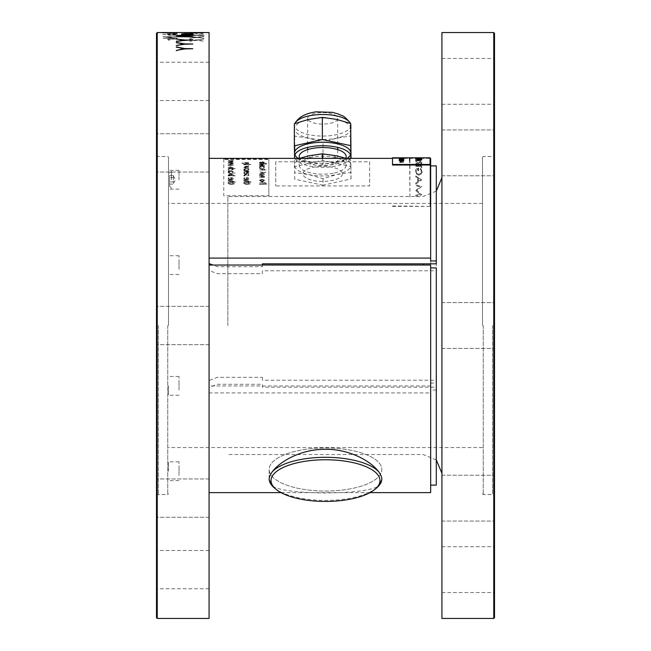 <?xml version="1.0" encoding="UTF-8"?>
<svg xmlns="http://www.w3.org/2000/svg" width="651" height="651" viewBox="0 0 651 651"><rect width="100%" height="100%" fill="white"/><g stroke="black" fill="none" stroke-linecap="round" stroke-linejoin="round"><path stroke-width="0.49" stroke-dasharray="3.25 2.44" d="M191.207 34.682L189.612 34.69M190.474 34.763L195.894 35.219L189.718 35.935L196.797 35.292L204.194 35.846L197.57 35.219L203.812 34.584L196.773 35.146L192.151 34.763M191.321 36.659L189.653 36.659M189.612 36.651L195.894 37.376L189.718 38.328L196.797 37.473L204.194 38.214L197.57 37.376L203.812 36.505L196.773 37.278L191.996 36.733M189.36 39.174L195.894 40.175L189.718 41.355L196.797 40.297L204.194 41.216L197.57 40.175L203.812 39.068L196.773 40.045L189.36 39.174M176.315 39.068L167.641 39.068L167.673 40.305L169.724 40.199L168.34 40.077L168.34 39.28L176.331 39.068M176.331 38.995L167.641 38.995L167.34 40.159L169.423 40.077M169.423 40.004L168.34 40.077M167.323 33.868L177.275 34.015L174.037 33.559L167.323 33.868M201.647 32.55L193.998 32.623L203.177 32.656M203.177 32.583L201.354 32.696M192.2 32.55L191.052 32.55M190.263 32.55L189.531 32.55M195.951 32.623L192.2 32.631M203.584 32.623L202.428 32.623M191.972 32.623L193.998 32.623M227.85 325.5L227.85 196.488L227.85 325.5M441.931 325.5L441.931 177.707L441.931 325.5M494.508 81.375L494.508 58.468L494.508 81.375M441.931 81.375L441.931 58.468L441.931 81.375M494.508 152.879L494.508 129.964L494.508 152.879M441.931 152.879L441.931 129.964L441.931 152.879M494.508 325.5L494.508 155.41L494.508 325.5M494.508 498.121L494.508 521.036L494.508 498.121M441.931 498.121L441.931 521.036L441.931 498.121M494.508 569.625L494.508 546.718L494.508 569.625M441.931 569.625L441.931 546.718L441.931 569.625M441.931 32.55L441.931 618.45M493.759 32.55L493.759 618.45M494.508 617.701L494.508 33.299M492.628 325.5L492.628 494.508L492.628 325.5M482.489 325.5L482.489 157.241L482.489 325.5M168.511 325.5L168.511 157.241L168.511 325.5M179.025 179.766L179.025 170.375L179.025 179.766M168.511 179.766L168.511 189.156L168.511 179.766M179.025 265.136C179.025 247.014 179.025 283.25 179.025 265.136L179.025 255.745L179.025 265.136M168.511 265.136L168.511 274.527L168.511 265.136M179.025 471.234C179.025 453.12 179.025 489.357 179.025 471.234L179.025 461.844L179.025 471.234M168.511 471.234L168.511 461.844L168.511 471.234M179.025 385.864C179.025 367.75 179.025 403.986 179.025 385.864L179.025 376.473L179.025 385.864M168.511 385.864L168.511 395.255L168.511 385.864M158.372 325.5L158.372 494.508L158.372 325.5M156.492 33.299L156.492 617.701M156.492 81.375L156.492 62.219L156.492 81.375M209.069 81.375L209.069 62.219L209.069 81.375M156.492 152.879L156.492 133.724L156.492 152.879M209.069 152.879L209.069 133.724L209.069 152.879M209.069 325.5L209.069 181.417L209.069 325.5M156.492 498.121L156.492 478.965L156.492 498.121M209.069 498.121L209.069 478.965L209.069 498.121M156.492 569.625L156.492 550.469L156.492 569.625M209.069 569.625L209.069 550.469L209.069 569.625M209.069 385.864C209.069 367.75 209.069 403.986 209.069 385.864M209.069 471.234C209.069 453.12 209.069 489.357 209.069 471.234M209.069 265.136C209.069 247.014 209.069 283.25 209.069 265.136M209.069 179.766C209.069 161.643 209.069 197.88 209.069 179.766M209.069 32.55L209.069 618.45M157.241 618.45L157.241 32.55M192.59 34.763L181.889 34.902L181.564 33.998M182.679 34.682L192.59 34.178M182.679 34.096L192.59 33.697M194.828 32.55L202.428 32.55M201.354 32.623L195.951 32.55M189.97 32.794L201.81 33.144L189.718 33.217L204.194 33.185L191.654 32.794L203.836 32.753L189.97 32.794M201.094 33.543L202.567 33.518L201.094 33.543M195.674 33.543L197.196 33.51L195.674 33.543M192.151 34.682L195.894 35.146L192.956 35.414M192.81 35.431L189.718 35.862L196.797 35.219L204.194 35.772L197.57 35.146L203.812 34.511L196.773 35.073L192.965 34.747M191.996 36.659L195.894 37.302L189.718 38.254L196.797 37.4L203.999 38.238L197.57 37.302L203.812 36.432L196.773 37.197L192.965 36.765M189.612 39.182L195.894 40.102L189.718 41.29L196.797 40.224L204.194 41.143L197.57 40.102L203.812 38.995L196.773 39.971L189.612 39.182M171.848 32.68L177.275 32.607M172.808 32.615L171.791 32.648M169.089 32.688L168.34 32.648M162.774 33.03L177.275 33.014L162.774 33.03M168.137 32.916L177.275 33.087L168.137 32.916M177.275 33.722L167.323 33.795L177.275 33.942M162.815 34.462L167.12 34.47L169.146 35.195L177.479 35.162L168.137 34.828L177.121 34.357L162.815 34.462M176.429 36.7L163.01 36.7L175.103 38.1L163.01 38.295L177.121 38.295L164.939 36.871L177.121 36.7M177.121 38.995L168.34 39.206L168.34 40.004M176.917 41.29L176.478 41.29M169.765 32.729L176.258 32.68L169.765 32.729M163.67 32.729L168.747 32.68L163.67 32.729M177.137 32.64L162.652 32.672M163.67 32.631L176.258 32.631M172.808 32.656L173.304 32.664M167.323 32.68L176.258 32.656M168.34 32.68L171.791 32.688M176.047 32.648L172.995 32.648M192.362 48.638L184.664 49.02L176.567 50.453M183.631 48.866L176.307 47.173M162.652 34.47L167.12 34.544L169.146 35.268L177.479 35.235L168.137 34.902L177.121 34.43L162.652 34.47M176.291 36.773L163.01 36.773L175.103 38.173L162.652 38.263L177.121 38.368L164.939 36.944L192.582 36.733M189.465 32.859L201.81 33.225L189.718 33.291L204.194 33.258L191.654 32.867L203.836 32.835L189.465 32.859M192.566 35.406L178.854 36.733M189.36 35.569L176.38 35.439M192.362 40.085L176.567 41.347M183.631 40.24L176.681 39.003M192.362 43.967L184.664 44.284L176.567 45.505M183.631 44.154L176.681 42.624M275.739 161.79L275.739 185.942L275.739 161.79L369.63 161.79L369.63 185.942L275.739 185.942M342.402 173.866A19.717 7.543 0 0 1 312.822 180.4A19.717 7.543 0 0 1 312.822 167.331A19.717 7.543 0 0 1 342.402 173.866M369.63 161.79L369.63 185.942M262.402 377.344L262.402 380.225L436.292 380.225L436.292 383.097L430.661 383.097L430.661 385.97L209.069 385.97L209.069 380.51L217.336 377.344L262.402 377.344M436.292 165.883L436.292 383.097M430.661 260.961L430.661 383.097M262.402 265.03L262.402 266.715L217.336 266.715L212.926 265.03M209.069 263.549L209.069 385.97M430.661 158.372L430.661 385.97M269.18 479.388A56.336 21.556 0 0 1 269.164 478.867L269.164 469.501A56.336 21.556 0 0 1 325.5 447.937A56.336 21.556 0 0 1 381.836 469.501A56.336 21.556 0 0 1 315.841 490.74A56.336 21.556 0 0 1 269.164 469.501A56.336 21.556 180 0 0 325.5 491.057A56.336 21.556 180 0 0 381.836 469.501A56.336 21.556 180 0 0 325.5 447.937A56.336 21.556 180 0 0 269.164 469.501L269.164 479.909M272.598 486.281C287.018 495.142 363.95 495.142 378.402 486.281M436.292 267.903L436.292 270.775L262.402 270.775L262.402 273.656L217.336 273.656L209.069 270.49L209.069 492.628L209.069 387.451L217.336 384.285L262.402 384.285L262.402 387.158L436.292 387.158L436.292 485.117M436.292 390.039L430.661 390.039L430.661 485.117L430.661 265.03M430.661 390.039L430.661 492.628M209.069 392.911L430.661 392.911M330.326 123.299A15.022 5.745 180 0 0 337.706 118.352A15.022 5.745 180 0 0 322.684 112.599A15.022 5.745 180 0 0 307.663 118.352A15.022 5.745 180 0 0 315.239 123.34A15.022 5.745 180 0 0 330.326 123.299M330.326 164.939A15.022 5.745 180 0 0 337.706 159.983A15.022 5.745 180 0 0 322.684 154.238A15.022 5.745 180 0 0 307.663 159.983A15.022 5.745 180 0 0 315.239 164.98A15.022 5.745 180 0 0 330.326 164.939M294.895 123.527A28.172 10.782 180 0 0 294.512 125.285A28.172 10.782 180 0 0 308.729 134.651A28.172 10.782 180 0 0 337.023 134.57A28.172 10.782 180 0 0 350.848 125.285M350.71 124.203A28.172 10.782 180 0 0 350.417 123.405M350.848 128.646A28.172 10.782 180 0 0 336.51 119.369A28.172 10.782 180 0 0 308.346 119.483A28.172 10.782 180 0 0 294.512 128.76A28.172 10.782 180 0 0 294.512 128.865A28.172 10.782 180 0 0 308.851 138.15A28.172 10.782 180 0 0 337.023 138.036A28.172 10.782 180 0 0 350.848 128.76A28.172 10.782 180 0 0 350.848 128.646M294.35 123.723L294.683 136.173L308.851 138.15L323.018 142.284L337.023 138.036L351.019 135.945M294.683 157.697L294.683 151.862M294.683 145.832L294.683 136.173M294.659 157.599L294.512 153.099M350.474 158.283L323.018 164.418L323.018 142.284M323.018 164.418L294.87 158.372M299.484 158.372L294.35 160.162L294.512 165.305A28.172 10.782 180 0 0 308.851 174.582A28.172 10.782 180 0 0 337.023 174.468L351.019 172.385L350.848 165.077A28.172 10.782 180 0 0 336.51 155.801A28.172 10.782 0 0 0 308.346 155.915A28.172 10.782 180 0 0 294.512 165.305L294.683 172.605L308.851 174.582L323.018 178.716L337.023 174.468A28.172 10.782 180 0 0 350.848 165.077L350.686 159.934L346.047 158.372M294.35 160.162L294.35 166.672L322.343 160.341L350.686 166.453L351.019 178.903L323.018 185.234L323.018 178.716M323.018 185.234L294.683 179.123L294.683 172.605M351.019 178.903L351.019 172.385M322.343 160.341L322.343 158.372M350.686 166.453L350.686 159.934M334.63 172.922A23.477 8.984 180 0 0 346.153 165.191A23.477 8.984 180 0 0 322.684 156.207A23.477 8.984 180 0 0 299.208 165.191A23.477 8.984 180 0 0 311.048 172.995A23.477 8.984 180 0 0 334.63 172.922M299.208 156.517A23.477 8.984 180 0 0 311.048 164.321A23.477 8.984 180 0 0 334.63 164.247A23.477 8.984 180 0 0 346.153 156.517M294.936 158.372A28.172 10.782 180 0 0 337.023 165.793A28.172 10.782 180 0 0 350.433 158.372M298.182 158.372A28.172 10.782 180 0 0 337.023 162.327A28.172 10.782 180 0 0 347.178 158.372M350.482 154.783A28.172 10.782 180 0 0 350.848 153.05M294.512 153.05A28.172 10.782 180 0 0 294.879 154.783M268.839 159.503L268.839 196.187L268.839 159.503L223.773 159.503L223.773 158.942L268.839 158.942M260.408 183.826L263.159 182.288L265.608 183.452L260.408 183.826M263.199 181.775C260.815 181.767 259.57 182.37 259.48 183.598L259.48 184.355L266.357 184.355L266.405 183.436L263.199 181.719C260.815 181.702 259.57 182.304 259.48 183.533L259.48 183.598M244.874 164.532L246.395 163.857L248.259 164.304L244.874 164.532M243.734 164.231L244.19 164.565L243.734 164.784L250.928 164.532L248.511 164.532L248.975 164.215L246.444 163.596L243.734 164.158L244.19 164.565M230.828 171.498L229.608 172.108L228.786 171.742L230.828 171.498M228.078 170.782L228.786 171.229L228.078 171.88L229.6 172.474L231.365 171.262L232.513 171.693L232.073 172.214L233.318 171.734L231.227 170.92L228.078 170.782M232.073 172.141L233.318 171.669L231.227 170.847L228.078 170.717L228.786 171.164L228.078 171.815L229.6 172.401L231.365 171.197L232.513 171.628L232.073 172.214M228.786 164.166L232.602 164.166L228.786 164.166M228.078 164.166L230.706 164.809L233.318 164.166L230.706 163.556L228.078 164.166M233.318 164.093L230.706 163.482L228.078 164.093L230.706 164.736L233.318 164.166M229.494 160.162L228.078 160.162L229.494 160.162M232.407 160.512L228.167 161.009L233.139 161.009L232.431 160.838L233.237 160.447L232.407 160.512M230.649 161.993L230.649 161.22L233.318 161.684L230.641 162.213L228.721 162.042L228.078 161.684L228.607 161.293L230.649 161.993M228.078 162.856L233.229 162.27L229.673 162.815L233.229 163.417L228.078 162.856L233.229 162.343L229.673 162.888L233.229 163.482L228.078 162.864M232.781 164.89L230.641 165.834L228.786 165.338L229.233 164.988L228.078 165.411L230.649 166.135L233.318 165.338L232.781 164.89M233.139 167.632L228.167 167.161L230.657 168.007L228.167 168.585L235.271 168.585L230.836 168.275L233.139 167.632M232.781 168.902L232.163 169.057L232.602 169.48L230.641 170.074L228.786 169.463L229.233 169.024L228.517 168.902L228.078 169.553L230.649 170.44L233.318 169.455L232.781 168.902M229.591 173.435L235.271 173.06L228.078 172.735L229.591 173.435M228.534 175.461L235.271 175.794L232.855 175.396L233.318 174.883L230.788 173.89L228.078 174.916L228.534 175.461M230.649 179.351L230.649 177.593L232.716 177.837L233.318 178.659L232.643 179.456L230.641 179.831L228.721 179.456L228.078 178.659L228.607 177.764L229.233 177.951L228.786 178.569L229.225 179.106L230.649 179.351M232.667 181.849L233.318 181.133L231.341 180.27L228.167 180.27L228.167 180.718L232.602 181.255L231.959 181.849L228.167 181.849L228.167 182.313L235.271 182.313L235.271 181.849L232.667 181.849M232.431 184.485L229.616 184.143L228.078 183.379L228.208 182.728L229.949 183.672L232.431 183.672L232.431 182.915L233.139 182.915L233.139 183.672L234.563 183.672L232.431 184.485M242.969 162.799L241.871 163.279L248.796 163.417L244.955 162.823L248.796 162.311L242.969 162.799M244.19 164.5L250.928 164.459L248.511 164.459L248.975 164.142L246.444 163.531L243.734 164.158M248.064 165.867L243.824 166.697L248.796 166.697L248.088 166.412L248.894 165.753L248.064 165.867M246.363 168.585L248.975 167.787L246.363 167.014L243.734 167.787L246.363 168.585M244.125 169.976L244.979 169.854L244.442 169.423L245.158 169.122L247.649 169.976L248.975 169.366L248.633 168.869L247.819 168.959L248.259 169.333L247.714 169.61L245.183 168.772L243.734 169.423L244.125 169.976M248.145 171.547L248.975 170.977L246.949 170.342L243.824 170.342L248.259 171.091L243.824 171.897L248.145 171.547M246.306 173.809L246.306 172.287L248.373 172.507L248.975 173.215L246.298 174.232L244.377 173.907L243.734 173.215L244.263 172.442L244.89 172.596L244.442 173.133L244.882 173.605L246.306 173.809M244.125 175.916L244.979 175.778L244.442 175.249L245.158 174.891L247.649 175.916L248.975 175.184L248.633 174.574L247.819 174.688L248.259 175.152L247.714 175.477L245.183 174.46L243.734 175.249L244.125 175.916M246.306 179.351L246.306 177.593L248.373 177.837L248.975 178.659L248.3 179.456L246.298 179.831L244.377 179.456L243.734 178.659L244.263 177.764L244.89 177.951L244.442 178.569L244.882 179.106L246.306 179.351M248.324 181.849L248.975 181.133L246.998 180.27L243.824 180.27L243.824 180.718L248.259 181.255L247.616 181.849L243.824 181.849L243.824 182.313L250.928 182.313L250.928 181.849L248.324 181.849M248.088 184.485L245.272 184.143L243.734 183.379L243.865 182.728L245.606 183.672L248.088 183.672L248.088 182.915L248.796 182.915L248.796 183.672L250.212 183.672L248.088 184.485M261.962 162.604L261.962 161.774L264.631 162.27L261.946 162.84L260.034 162.652L259.391 162.27L259.92 161.855L261.962 162.604M260.905 163.434L266.584 163.214L259.391 163.01L260.905 163.434M264.265 164.019L259.48 163.783L259.391 164.394L261.881 164.988L264.631 164.345L264.265 164.019M263.801 166.217L264.631 165.769L262.605 165.273L259.48 165.273L263.915 165.859L259.48 166.501L263.801 166.217M260.099 167.217L259.391 167.771L260.913 168.275L262.678 167.25L263.826 167.616L263.386 168.048L264.631 167.649L262.532 166.957L259.391 166.843L260.099 167.217M263.98 169.74L264.631 169.227L262.654 168.617L259.48 168.617L263.915 169.317L259.48 170.074L266.584 170.074L263.98 169.74M263.736 172.84L259.391 172.002L259.521 171.514L261.263 172.222L263.736 172.222L263.736 171.652L264.452 171.652L264.452 172.222L265.868 172.222L263.736 172.84M262.019 175.086L264.631 174.077L262.019 173.101L259.391 174.077L262.019 175.086M263.801 176.893L264.631 176.226L262.605 175.477L259.48 175.477L263.915 176.356L259.48 177.308L264.452 177.308L263.801 176.893M262.019 181.442L264.631 180.27L262.019 179.131L259.391 180.27L262.019 181.442M263.199 181.719L266.405 183.37L266.357 184.29L259.48 184.29L259.48 183.533M223.773 158.942L223.773 195.756L268.839 195.756M259.391 167.771L260.913 168.275M259.48 165.614L264.631 165.842L263.801 166.29L264.452 166.575L259.48 166.575L263.915 165.932L259.48 165.614M263.915 164.337L261.971 164.784L260.099 164.329L263.915 164.337M259.48 164.093L266.584 163.857L261.881 165.061L259.48 164.093M263.915 164.272L261.971 164.711L260.099 164.255L263.915 164.272M263.525 162.571L262.589 162.677L262.589 162.026L263.525 162.571M262.499 161.83L261.962 161.847L261.962 162.677L259.92 161.928L259.391 162.343L263.956 162.726L264.631 162.343L264.029 161.961L262.499 161.83M262.589 162.026L263.517 162.099M245.272 184.209L248.796 184.542L250.212 183.737L248.796 183.737L248.796 182.98L248.088 182.98L248.088 183.737L245.606 183.737L243.865 182.793L243.734 183.444L245.272 184.209M243.824 180.783L243.824 180.335L246.998 180.335L248.975 181.198L248.324 181.914L250.928 181.914L250.928 182.378L243.824 182.378L243.824 181.914L247.616 181.914L248.259 181.32L243.824 180.783M247.868 179.196L246.932 179.416L246.932 178.04L248.259 178.7L247.868 179.196M246.843 177.625L246.306 177.658L246.306 179.416L244.882 179.171L244.442 178.634L244.89 178.016L244.263 177.829L243.734 178.724L244.377 179.521L246.298 179.896L248.3 179.521L248.975 178.724L248.373 177.91L246.843 177.625M247.868 179.131L246.932 179.351L246.932 177.975L247.86 178.138L247.868 179.131M243.734 175.314L244.125 175.982L244.979 175.843L244.442 175.314L245.158 174.956L247.649 175.982L248.975 175.257L248.633 174.647L247.819 174.753L248.259 175.217L247.714 175.542L245.183 174.525L243.734 175.314M247.868 173.687L246.932 173.882L246.932 172.694L247.86 172.832L247.868 173.687M246.843 172.328L246.306 172.352L246.306 173.882L244.882 173.671L244.442 173.199L244.89 172.661L244.263 172.507L243.734 173.28L246.298 174.297L248.3 173.972L248.975 173.28L248.373 172.572L246.843 172.328M243.824 170.749L246.949 170.407L248.975 171.042L248.145 171.612L248.796 171.97L243.824 171.97L248.259 171.156L243.824 170.749M243.734 169.488L244.125 170.041L244.979 169.927L244.442 169.488L245.158 169.195L247.649 170.041L248.975 169.439L248.633 168.934L247.819 169.024L248.259 169.406L247.714 169.683L245.183 168.845L243.734 169.488M244.442 167.787L246.363 167.34L248.259 167.787L246.363 168.243L244.442 167.787M248.894 165.826L243.824 166.77L248.796 166.77L248.088 166.485L248.894 165.826M244.874 164.459L246.395 163.783L248.259 164.231L244.874 164.459M248.796 162.384L241.871 163.352L248.796 163.482L244.955 162.896L248.796 162.384M229.616 184.209L233.139 184.542L234.563 183.737L233.139 183.737L233.139 182.98L232.431 182.98L232.431 183.737L229.949 183.737L228.208 182.793L228.078 183.444L229.616 184.209M228.167 180.783L228.167 180.335L231.341 180.335L233.318 181.198L232.667 181.914L235.271 181.914L235.271 182.378L228.167 182.378L228.167 181.914L231.959 181.914L232.602 181.32L228.167 180.783M232.212 179.196L231.276 179.416L231.276 178.04L232.602 178.7L232.212 179.196M231.186 177.625L230.649 177.658L230.649 179.416L229.225 179.171L228.786 178.634L229.233 178.016L228.607 177.829L228.078 178.724L228.721 179.521L230.641 179.896L232.643 179.521L233.318 178.724L232.716 177.91L231.186 177.625M232.212 179.131L231.276 179.351L231.276 177.975L232.204 178.138L232.212 179.131M229.217 175.396L228.786 175.038L230.739 174.305L232.602 175.038L229.217 175.396M232.602 175.103L228.786 175.103L230.739 174.378L232.602 175.038M228.078 174.981L228.534 175.526L228.078 175.868L235.271 175.868L232.855 175.469L233.318 174.956L230.788 173.955L228.078 174.981M230.828 171.433L229.608 172.043L228.786 171.669L230.828 171.433M259.48 175.941L262.605 175.542L264.631 176.291L263.801 176.958L264.452 177.373L259.48 177.373L263.915 176.429L259.48 175.941M233.318 165.411L232.781 164.955L230.641 165.907L228.517 164.955L228.078 165.484L230.649 166.208L233.318 165.411M260.099 180.27L262.019 179.611L263.915 180.27L262.019 180.945L260.099 180.27L262.019 179.676L263.915 180.335L262.019 181.011L260.099 180.335M259.391 180.335L262.019 181.507L264.631 180.335L262.019 179.196L259.391 180.335M228.786 164.093L232.602 164.093L228.786 164.093M232.212 161.961L231.276 162.066L231.276 161.456L232.212 161.961M231.186 161.277L230.649 161.293L230.649 162.066L229.225 161.953L228.786 161.717L229.233 161.44L228.078 161.757L232.643 162.107L233.318 161.757L232.716 161.399L231.186 161.277M233.237 160.52L228.167 161.082L233.139 161.082L232.431 160.911L233.237 160.52M228.167 167.559L231.251 167.885L233.139 167.348L230.836 168.34L235.271 168.658L228.167 168.658L230.657 168.08L228.167 167.559M260.408 183.761L263.159 182.223L265.608 183.387L260.408 183.761M260.099 174.142L262.019 173.581L263.915 174.142L262.019 174.72L260.099 174.142M259.391 174.142L262.019 175.152L264.631 174.142L262.019 173.166L259.391 174.142M260.099 174.077L262.019 173.508L263.915 174.077L262.019 174.655L260.099 174.077M403.766 159.731L399.258 159.585M403.766 159.316L401.146 159.641M399.258 159.186L401.032 159.405M402.717 160.659L400.316 160.602M399.258 160.284L401.879 161.155L403.766 160.447M420.53 159.707L418.333 159.3L418.333 160.073M421.75 159.666L415.786 160.732M415.786 158.698L417.714 159.194L417.714 160.211M421.938 158.136L415.647 158.128M416.721 157.957L416.249 158.152M419.635 158.014L420.888 157.981M415.786 158.055L416.355 158.242M416.648 158.242L417.885 158.242M418.308 158.242L420.92 158.242M421.238 158.242L421.799 158.242L421.319 158.136M415.786 157.981L416.371 157.9M418.447 158.136L416.404 157.973M421.295 158.136L418.805 158.136M418.764 160.545L416.249 159.422L418.796 158.584L421.335 159.422L418.764 160.545M418.764 160.618L416.249 159.495L418.796 158.657L421.335 159.495L418.764 160.618M418.764 160.943C421.27 160.537 422.328 160.056 421.954 159.503C422.361 158.999 421.311 158.665 418.796 158.494C416.282 158.665 415.232 158.99 415.631 159.487C415.232 160.032 416.274 160.52 418.764 160.943M419.171 162.783L420.188 161.83L421.181 163.499L419.179 163.499L419.171 162.783M392.504 157.802L392.504 165.004M392.504 206.391L430.067 206.391L430.067 165.004M392.504 205.985L430.067 206.391M418.333 181.304L418.333 178.439L420.53 179.831L418.333 181.304M421.799 179.92L415.786 176.014L415.786 176.869L417.714 178.048L417.714 181.727L415.786 183.061L415.786 184.054L421.799 179.92L415.786 175.949L415.786 176.803L417.714 177.983L417.714 181.662L415.786 182.996L415.786 184.054M415.786 183.997L421.799 179.855M403.766 158.99L403.766 158.559L399.258 158.795L403.766 158.99M403.766 158.649L399.258 158.868L402.66 158.868M403.766 160.301L400.959 160.292L403.766 159.869L399.258 160.219L402.009 160.48L399.258 160.976L403.766 161L400.975 160.764L403.766 160.301L400.959 160.366L403.766 159.943L399.258 160.292L402.009 160.553L399.258 161.049L403.766 161.074L400.975 160.838L403.766 160.374M409.927 197.107L409.927 161.066M409.927 157.884L409.927 161.139M409.927 197.05L409.625 157.884M402.497 161.554L402.627 162.091L400.682 161.619L399.201 162.058L402.456 162.392L403.823 161.977L402.497 161.554M403.766 159.283L399.258 159.617L403.766 159.283M402.66 158.795L399.258 158.877M402.888 158.038L400.194 158.055M400.194 158.047L403.766 158.087L400.373 158.128M401.138 157.868L400.316 157.859M400.316 157.827L403.766 157.819M418.805 158.063L421.799 158.071M421.775 158.063L419.22 158.063M421.954 159.43C422.361 158.925 421.311 158.592 418.796 158.421C416.29 158.592 415.232 158.917 415.631 159.414C415.232 159.959 416.274 160.447 418.764 160.87C421.27 160.463 422.328 159.983 421.954 159.43M421.799 163.946L421.718 162.254L420.188 161.529L418.56 162.823L415.786 161.481L418.56 163.352L415.786 163.572L415.786 164.019L421.799 164.019L421.718 162.18L420.188 161.456L418.56 162.75L415.786 161.407L418.56 163.279L415.786 163.499L415.786 163.946L421.799 163.946M421.181 165.753L415.786 165.753L415.786 166.282L421.181 166.282L421.181 167.502L421.799 167.502L421.799 164.646L421.181 164.646L421.181 165.753M420.774 168.397L420.334 168.861L421.335 171.237C421.645 172.491 420.806 173.532 418.821 174.346C416.77 173.5 415.916 172.425 416.249 171.14L418.097 168.699L418.097 170.692L418.715 170.692L418.715 168.023C416.192 168.674 415.167 169.716 415.631 171.148L416.77 174.199L418.796 175.119C421.319 174.118 422.377 172.832 421.954 171.262L420.774 168.397M415.786 190.58L420.098 186.764L415.786 185.812L415.786 184.949L421.799 186.259L416.868 190.369L421.799 194.787L415.786 196.211L415.786 195.129L420.098 194.153L415.786 190.58M430.067 157.802L430.067 205.985M419.171 162.856L420.188 161.904L421.181 163.572L419.179 163.572L419.171 162.856M421.181 167.576L421.181 166.347L415.786 166.347L415.786 165.826L421.181 165.826L421.181 164.719L421.799 164.719L421.799 167.576L421.181 167.576M421.954 171.335L420.774 168.471L420.334 168.934L421.335 171.311C421.645 172.564 420.806 173.597 418.821 174.411C416.77 173.565 415.916 172.491 416.249 171.205L418.097 168.772L418.097 170.757L418.715 170.757L418.715 168.096C416.192 168.739 415.167 169.781 415.631 171.221L416.77 174.273L418.796 175.192C421.319 174.183 422.377 172.897 421.954 171.335M418.333 181.238L418.333 178.366L420.53 179.766L418.333 181.238M415.786 196.276L415.786 195.186L420.098 194.21L415.786 190.645L420.098 186.829L415.786 185.877L415.786 185.014L421.799 186.324L416.868 190.426L421.799 194.844L415.786 196.276M403.823 162.05L402.497 161.627L402.627 162.164L400.682 161.692L399.201 162.132L400.813 162.595L400.137 162.123L400.56 161.977L402.456 162.465L403.823 162.05M403.766 159.552L399.258 159.69L403.766 159.552M403.766 158.348L392.504 158.372L403.766 158.348M401.333 157.99L399.258 157.949M402.806 157.884L402.204 157.884M400.373 158.185L399.258 158.047M400.373 158.055L403.018 158.079M399.258 158.478L400.023 158.649M173.394 179.766L173.394 176.006L173.394 179.766M169.634 184.103L169.634 175.428L169.634 184.103L173.394 184.103L173.394 181.93L169.634 181.93L173.394 181.93L173.394 177.593L169.634 177.593L173.394 177.593L173.394 175.428L169.634 175.428M173.394 175.428L173.394 181.93M169.634 179.766L169.634 186.341L169.634 179.766M171.514 179.766L171.514 171.311L171.514 179.766M378.402 471.454A56.336 21.556 0 0 1 381.836 478.867A56.336 21.556 0 0 1 381.82 479.388M376.774 487.802A56.336 21.556 0 0 1 315.841 500.106A56.336 21.556 0 0 1 274.226 487.802M269.164 478.867A56.336 21.556 0 0 1 272.598 471.454M423.15 263.842L423.15 265.03M483.245 325.5L483.245 494.508L483.245 325.5M167.755 325.5L167.755 494.508L167.755 325.5M203.136 32.623L202.03 32.623M436.292 191.117L423.15 196.488L227.85 196.488M436.292 459.883L423.15 454.512L227.85 454.512M441.931 104.282L494.508 104.282M441.931 58.468L494.508 58.468M441.931 175.786L494.508 175.786L441.931 175.786M441.931 129.964L494.508 129.964L441.931 129.964M441.931 348.407L494.508 348.407L441.931 348.407M441.931 302.593L494.508 302.593L441.931 302.593M441.931 521.036L494.508 521.036L441.931 521.036M441.931 475.214L494.508 475.214L441.931 475.214M441.931 592.532L494.508 592.532M441.931 546.718L494.508 546.718M482.489 493.759L483.245 494.508L492.628 494.508L494.508 495.59M482.489 157.241L483.245 156.492L492.628 156.492L494.508 155.41M482.489 203.438L168.511 203.438M482.489 447.562L168.511 447.562M179.025 170.375L168.511 170.375M179.025 189.156L168.511 189.156M179.025 255.745L168.511 255.745M179.025 274.527L168.511 274.527M179.025 461.844L168.511 461.844M179.025 480.625L168.511 480.625M179.025 376.473L168.511 376.473M179.025 395.255L168.511 395.255M156.492 155.41L158.372 156.492L167.755 156.492L168.511 157.241M156.492 495.59L158.372 494.508L167.755 494.508L168.511 493.759M209.069 62.219L156.492 62.219M209.069 100.531L156.492 100.531M209.069 133.724L156.492 133.724L209.069 133.724M209.069 172.035L156.492 172.035L209.069 172.035M209.069 306.344L156.492 306.344L209.069 306.344M209.069 344.656L156.492 344.656L209.069 344.656M209.069 478.965L156.492 478.965L209.069 478.965M209.069 517.276L156.492 517.276L209.069 517.276M209.069 550.469L156.492 550.469M209.069 588.781L156.492 588.781M430.067 158.372L399.722 158.372L430.067 158.372M381.836 478.867L381.836 479.909M369.971 492.628L281.029 492.628M307.663 118.352L307.663 147.395M307.663 149.616L307.663 159.983M337.706 118.352L337.706 147.395M337.706 149.616L337.706 159.983M294.512 125.285L294.512 128.76M299.208 158.372L299.208 165.191M346.153 158.372L346.153 165.191M173.394 183.517L175.558 179.766L173.394 176.006M171.514 171.311L169.634 173.19M171.514 188.212L169.634 186.341"/><path stroke-width="0.98" d="M189.36 34.641L190.474 34.763M192.151 34.763L191.207 34.682M191.996 36.733L191.321 36.659M189.653 36.659L190.32 36.733M176.331 39.068L184.689 40.012L192.737 40.102L184.664 40.264L176.519 41.493L183.631 40.167L176.283 39.044M202.03 32.55L189.531 32.55M203.584 32.55L202.062 32.623M201.647 32.55L203.177 32.583M441.931 325.5L441.931 32.55L493.759 32.55L493.759 618.45L441.931 618.45L441.931 325.5M493.759 32.55L494.508 33.299L494.508 617.701L493.759 618.45M157.241 618.45L156.492 617.701L156.492 33.299L157.241 32.55L157.241 618.45L209.069 618.45L209.069 32.55L203.136 32.55M181.539 34.845L181.564 33.998L183.785 33.722L192.965 33.746M192.965 34.218L182.679 34.178L192.59 34.096L182.679 34.218L182.679 34.763L192.965 34.828M182.679 34.682L192.965 34.755L181.889 34.828L181.564 33.925L184.754 33.697M184.754 33.624L192.59 33.697M176.567 50.379L183.631 48.792L176.681 46.978L184.689 48.573L192.737 48.711L184.664 48.947L176.567 50.379M176.567 45.432L183.631 44.081L176.681 42.551L184.689 43.894L192.737 44.008L184.664 44.211L176.567 45.432M176.966 36.651L190.287 35.496L176.69 35.333L192.965 35.406L178.854 36.659L192.566 36.847L176.966 36.651M192.59 33.624L182.679 34.096M190.377 32.558L195.308 32.55M191.972 32.55L193.998 32.55M192.965 34.747L192.151 34.682M192.965 36.765L191.996 36.659M162.652 32.583L177.479 32.583L162.652 32.583M177.479 32.729L169.765 32.648L176.258 32.574M169.089 32.688L168.34 32.648M177.479 36.79L176.429 36.7M177.479 39.101L176.331 38.995M176.478 41.29L176.917 41.29M177.438 41.216L176.828 41.037M162.652 32.672L163.67 32.656M169.765 32.68L170.391 32.631M172.808 32.648L177.479 32.656M168.218 32.631L169.765 32.631M167.323 32.664L168.34 32.68M172.995 32.648L171.848 32.68M176.283 50.607L183.468 48.833M176.283 47.214L184.689 48.638L192.737 48.784M176.405 36.782L189.36 35.569M179.66 36.659L192.965 36.822M176.283 35.488L192.94 35.463M176.283 41.452L183.387 40.199M176.307 39.084L184.689 40.085L192.737 40.175M176.283 45.635L183.436 44.122M176.307 42.73L184.689 43.967L192.737 44.081M262.402 265.03L262.402 263.842L436.292 263.842L436.292 165.883L430.661 165.883M436.292 260.961L430.661 260.961L430.661 158.372L430.067 158.372M209.069 258.089L430.661 258.089M209.069 263.549L212.926 265.03M378.402 486.281L381.836 479.909C382.397 468.598 355.861 448.921 325.5 449.312C295.172 448.921 268.562 468.614 269.164 479.909L272.598 486.281M430.661 485.117L436.292 485.117L436.292 267.903L430.661 267.903M369.971 492.628L430.661 492.628L430.661 265.03L209.069 265.03M350.848 128.703L350.848 125.285A28.172 10.782 180 0 0 350.71 124.203M350.417 123.405A28.172 10.782 180 0 0 350.002 122.657A28.172 10.782 180 0 0 322.684 114.511A28.172 10.782 180 0 0 295.367 122.657A28.172 10.782 180 0 0 294.895 123.527M322.343 139.526L350.686 145.637L351.019 158.079L350.686 123.503L336.51 119.369L322.343 117.392L308.346 119.483L294.35 123.723L294.35 145.857L322.343 139.526L322.343 117.392M294.87 158.372L294.683 157.697M294.683 151.862L294.683 145.832M294.683 158.307L294.659 157.599M294.512 153.099L294.35 145.857M350.686 145.637L350.686 123.503M351.019 158.079L350.474 158.283M346.047 158.372L336.51 155.801L322.343 153.823L308.346 155.915L299.484 158.372M322.343 158.372L322.343 153.823M346.153 158.372L346.153 156.517A23.477 8.984 180 0 0 322.684 147.533A23.477 8.984 180 0 0 299.208 156.517L299.208 158.372M350.433 158.372A28.172 10.782 180 0 0 350.848 156.517A28.172 10.782 180 0 0 322.684 145.734A28.172 10.782 180 0 0 294.512 156.517A28.172 10.782 180 0 0 294.936 158.372M347.178 158.372A28.172 10.782 180 0 0 350.482 154.783M350.848 156.517L350.848 153.05A28.172 10.782 180 0 0 322.684 142.268A28.172 10.782 180 0 0 294.512 153.05L294.512 156.517M294.879 154.783A28.172 10.782 180 0 0 298.182 158.372M401.936 159.601L403.766 159.731M399.258 159.186L403.766 159.316M399.258 159.585L401.032 159.405M400.316 160.602L402.717 160.675M399.258 160.284L403.766 160.447M418.333 159.226L418.333 160.073L420.53 159.633L418.333 159.226M418.333 160.073L420.334 159.666M415.786 158.698L421.799 159.674L415.786 160.732M415.631 158.16L416.949 157.949M420.562 158.372L421.335 158.169L420.57 158.047M416.274 158.12L421.954 158.169M417.885 158.242L418.308 158.242M392.504 165.004L392.504 157.802L409.625 157.802L409.625 161.066L409.927 157.802L430.067 157.802L430.067 165.004L392.504 165.004M392.504 164.459L430.067 164.459M401.333 157.99L402.245 158.071M400.194 158.055L399.258 158.055M403.766 157.811L402.041 157.819M402.074 157.819L401.138 157.851M403.018 158.079L399.258 157.965M400.023 158.649L403.766 158.722L399.258 158.348L400.023 158.51L399.258 158.795M403.766 159.853L399.258 159.707L401.87 159.365L399.258 159.113L403.766 159.235L401.146 159.568L403.766 159.853M403.766 160.374L401.879 161.082L399.258 160.634L399.258 160.211L403.766 160.374M421.799 159.658L415.786 158.624L417.714 159.121L417.714 160.211M416.949 157.868L416.249 158.079L417.267 158.291L421.954 158.095L417.258 158.429L415.631 158.087L416.949 157.868M419.22 158.063L418.805 158.063M399.258 158.372L399.722 158.372L399.258 158.372M402.204 157.884L402.806 157.884M399.258 158.047L400.373 158.055M402.595 158.698L400.959 158.624L402.595 158.698M399.258 158.478L403.766 158.649M334.842 460.07A54.456 20.84 180 0 0 282.412 467.857A54.456 20.84 180 0 0 275.934 489.235A54.456 20.84 180 0 0 325.5 501.441A54.456 20.84 180 0 0 375.066 489.235A54.456 20.84 180 0 0 334.842 460.07M272.598 471.454A56.336 21.556 0 0 1 335.159 457.629A56.336 21.556 0 0 1 378.402 471.454M381.82 479.388A56.336 21.556 0 0 1 376.774 487.802L375.066 489.235M275.934 489.235L274.226 487.802A56.336 21.556 0 0 1 269.18 479.388M423.15 265.03L423.15 263.842M436.292 191.117L441.931 177.707M436.292 459.883L441.931 473.293M190.263 32.55L157.241 32.55M392.504 158.372L209.069 158.372M281.029 492.628L209.069 492.628M307.663 147.395L307.663 149.616M337.706 147.395L337.706 149.616M350.002 122.657C342.54 113.974 342.426 116.374 338.593 114.063L332.384 112.338L316.109 111.842C305.954 113.266 299.037 116.871 295.367 122.657"/></g></svg>
